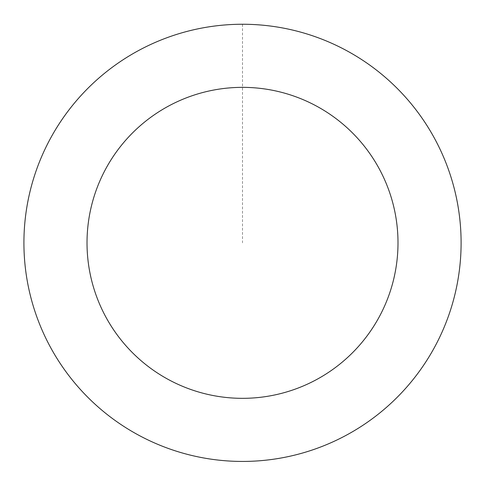 <?xml version="1.0" encoding="UTF-8"?>
<svg xmlns="http://www.w3.org/2000/svg" width="485" height="485" viewBox="0 0 485 485"><rect width="100%" height="100%" fill="white"/><g stroke="black" fill="none" stroke-linecap="round" stroke-linejoin="round"><path stroke-width="0.36" stroke-dasharray="2.42 1.82" d="M45.275 148.646A218.571 218.571 0 0 1 422.702 119.128A218.571 218.571 0 0 1 259.554 460.75A218.571 218.571 0 0 1 45.275 148.646A218.547 218.547 0 0 0 148.325 440.059A218.547 218.547 0 0 0 439.725 337.026A218.547 218.547 0 0 0 336.693 45.626A218.547 218.547 0 0 0 45.299 148.659A218.571 218.571 0 0 1 422.702 119.128A218.571 218.571 0 0 1 259.554 460.75A218.571 218.571 0 0 1 45.275 148.646M45.257 148.64A218.589 218.589 0 0 0 148.307 440.095A218.589 218.589 0 0 0 439.762 337.045A218.589 218.589 0 0 0 336.711 45.59A218.589 218.589 0 0 0 45.257 148.64M439.762 337.045A218.589 218.589 0 0 0 225.464 24.917A218.589 218.589 0 0 0 62.304 366.569A218.589 218.589 0 0 0 439.762 337.045M242.512 24.268L242.512 242.839"/><path stroke-width="0.73" d="M439.762 337.045A218.589 218.589 0 0 0 225.464 24.917A218.589 218.589 0 0 0 62.304 366.569A218.589 218.589 0 0 0 439.762 337.045M382.823 309.848A155.491 155.491 0 0 0 230.387 87.827A155.491 155.491 0 0 0 114.321 330.849A155.491 155.491 0 0 0 382.823 309.848"/></g></svg>
